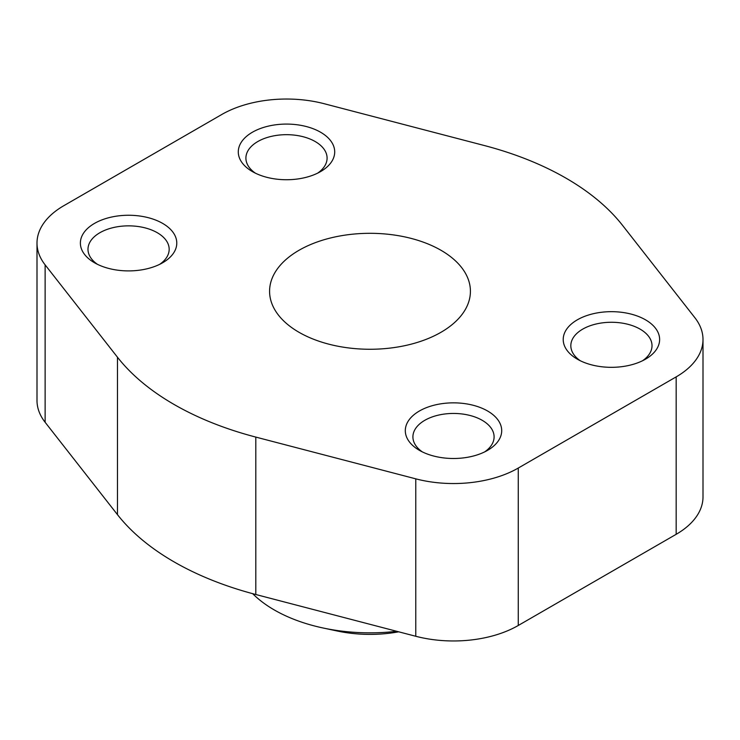 <?xml version="1.0" encoding="UTF-8"?>
<svg xmlns="http://www.w3.org/2000/svg" width="740" height="740" viewBox="0 0 740 740"><rect width="100%" height="100%" fill="white"/><g stroke="black" fill="none" stroke-linecap="round" stroke-linejoin="round"><path stroke-width="1.11" d="M694.869 317.71L622.534 225.358A277.149 160.016 0 0 0 484.191 145.493L324.231 103.73A91.584 52.873 0 0 0 221.741 114.515L63.825 205.692A91.584 52.873 0 0 0 37 243.081A91.584 52.873 0 0 0 45.131 264.864L117.466 357.216A277.149 160.016 0 0 0 255.809 437.09L415.769 478.845A91.584 52.873 0 0 0 518.259 468.059L676.175 376.882A91.584 52.873 0 0 0 703 339.503A91.584 52.873 0 0 0 694.869 317.71M37 243.081L37 400.497A91.584 52.873 0 0 0 45.131 422.29L117.466 514.642A277.149 160.016 0 0 0 255.809 594.507L415.769 636.271A91.584 52.873 0 0 0 518.259 625.485L676.175 534.308A91.584 52.873 0 0 0 703 496.919L703 339.503M298.997 332.288A100.418 57.979 0 0 0 408.425 344.849A100.418 57.979 0 0 0 470.418 291.292A100.418 57.979 0 0 0 370 233.313A100.418 57.979 0 0 0 269.582 291.292A100.418 57.979 0 0 0 298.997 332.288M645.502 319.819A48.202 27.824 180 0 1 645.502 359.178A48.202 27.824 180 0 1 577.339 359.178A48.202 27.824 180 0 1 577.339 319.819A48.202 27.824 180 0 1 645.502 319.819M320.577 132.229A48.202 27.824 180 0 1 320.577 171.588A48.202 27.824 180 0 1 252.414 171.588A48.202 27.824 180 0 1 252.414 132.229A48.202 27.824 180 0 1 320.577 132.229M162.661 223.406A48.202 27.824 180 0 1 162.661 262.756A48.202 27.824 180 0 1 94.498 262.756A48.202 27.824 180 0 1 94.498 223.406A48.202 27.824 180 0 1 162.661 223.406M487.586 410.996A48.202 27.824 180 0 1 487.586 450.346A48.202 27.824 180 0 1 419.423 450.346A48.202 27.824 180 0 1 419.423 410.996A48.202 27.824 180 0 1 487.586 410.996M396.733 631.303A135.365 78.153 180 0 1 323.204 628.02A135.365 78.153 180 0 1 252.692 593.684M398.694 631.812A94.396 54.501 180 0 1 337.366 631.035L323.204 628.02M422.337 451.9A40.589 23.44 180 0 1 412.911 436.887A40.589 23.44 180 0 1 437.969 415.233A40.589 23.44 180 0 1 482.202 420.311A40.589 23.44 180 0 1 494.098 436.887A40.589 23.44 180 0 1 484.663 451.9M97.421 264.31A40.589 23.44 180 0 1 87.986 249.288A40.589 23.44 180 0 1 113.044 227.643A40.589 23.44 180 0 1 157.287 232.721A40.589 23.44 180 0 1 169.173 249.288A40.589 23.44 180 0 1 159.738 264.31M255.337 173.132A40.589 23.44 180 0 1 245.902 158.12A40.589 23.44 180 0 1 270.96 136.465A40.589 23.44 180 0 1 315.203 141.544A40.589 23.44 180 0 1 327.089 158.12A40.589 23.44 180 0 1 317.664 173.132M580.262 360.732A40.589 23.44 180 0 1 570.827 345.71A40.589 23.44 180 0 1 595.885 324.055A40.589 23.44 180 0 1 640.119 329.143A40.589 23.44 180 0 1 652.014 345.71A40.589 23.44 180 0 1 642.579 360.732M45.131 422.29L45.131 264.864M117.466 514.642L117.466 357.216M255.809 594.507L255.809 437.09M415.769 636.271L415.769 478.845M518.259 625.485L518.259 468.059M676.175 534.308L676.175 376.882"/></g></svg>
